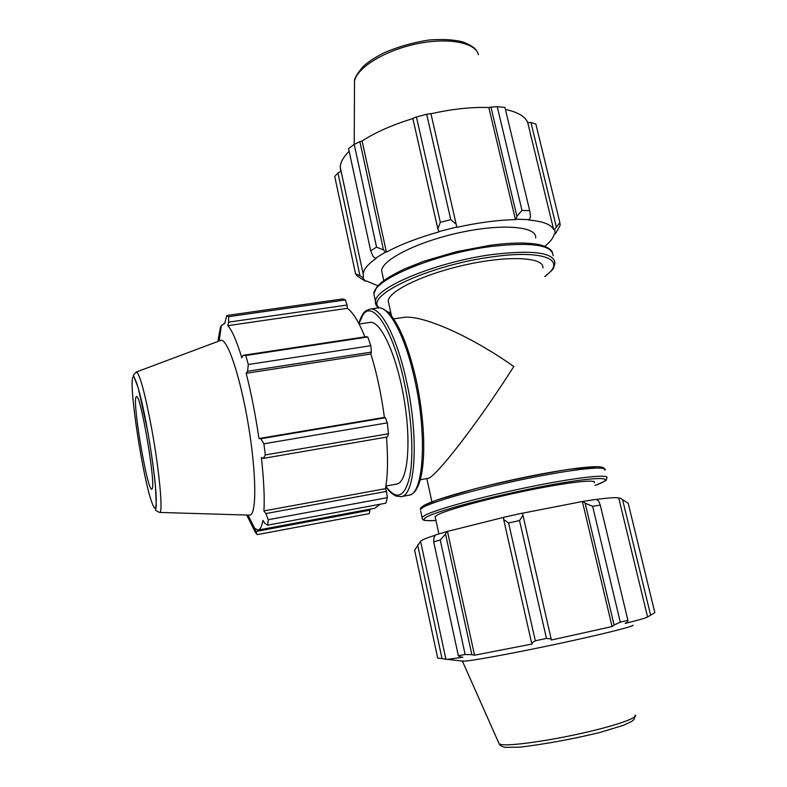 <?xml version="1.0" encoding="UTF-8"?>
<svg xmlns="http://www.w3.org/2000/svg" width="787" height="787" viewBox="0 0 787 787"><rect width="100%" height="100%" fill="white"/><g stroke="black" fill="none" stroke-linecap="round" stroke-linejoin="round"><path stroke-width="1.18" d="M388.945 304.284L388.207 300.88C389.044 290.59 425.678 273.217 468.137 264.255C510.606 255.165 544.702 257.506 542.863 268.013M393.608 318.892L402.914 317.515C420.642 314.092 469.859 335.36 513.783 366.496C479.273 421.242 434.454 479.116 427.744 478.398L420.248 479.765M385.925 486.032L396.668 484.064C407.509 482.805 411.611 444.163 404.193 399.786C396.914 355.38 380.574 320.122 369.9 322.424L359.098 324.028M594.323 482.746C597.451 478.988 568.893 482.057 528.697 490.262C488.57 498.427 447.734 509.543 437.828 514.728L435.103 516.587L435.349 517.708M359.984 275.765L355.537 273.768L357.268 276.07L365.365 281.215L362.443 277.28L359.984 275.765L337.948 172.953L334.731 176.455L355.537 273.768M383.495 249.912L376.56 247.128L370.687 250.778L373.048 256.326L375.34 258.333L385.591 252.076L383.495 249.912L359.866 141.66L354.219 144.365L376.56 247.128M370.687 250.778L348.562 148.595L354.219 144.365L354.524 81.041C357.072 67.643 384.548 50.614 416.234 43.944C447.921 37.146 475.604 42.449 478.388 54.716M456.273 224.246L450.774 219.671L440.336 222.308L437.857 228.899L438.792 231.585L456.804 227.03L430.912 113.554L426.682 114.263L450.774 219.671M440.336 222.308L416.421 116.968L412.821 118.345L437.857 228.899M416.421 116.968L426.682 114.263M530.517 216.71L529.69 210.68L521.997 210.414L516.911 216.297L516.105 219.229L529.425 219.612L530.517 216.71M521.997 210.414L497.236 106.668L490.94 107.101L516.911 216.297M497.236 106.668L504.939 107.425L529.69 210.68M556.773 231.467L560.118 225.367L559.862 222.642L554.687 229.283L555.189 233.906L556.773 231.467M559.862 222.642L535.839 124.002L530.979 122.556L556.281 226.705M535.839 124.002L535.967 124.553M337.948 172.953L340.761 171.33L340.23 167.198C340.446 162.309 343.417 156.987 349.133 151.232M359.866 141.66L362.109 140.981C375.458 132.334 392.379 124.858 412.87 118.571M430.961 113.771C452.25 108.98 471.541 106.904 488.825 107.563L490.94 107.101M505.431 109.462C517.708 112.079 525.126 116.427 527.693 122.506L530.979 122.556M554.687 229.283L553.645 229.568L527.693 122.506M516.105 219.229L515.446 219.642L488.825 107.563M438.792 231.585L439.018 231.86C417.897 237.841 400.367 244.59 386.407 252.115L362.109 140.981M375.34 258.333L376.265 258.303C368.06 264.088 363.683 269.262 363.132 273.827L363.456 277.054L362.443 277.28M365.365 281.215L366.339 280.949L377.976 285.779M553.645 229.568C551.175 224.452 542.833 221.265 528.628 220.016L529.425 219.612M515.446 219.642C498.063 219.957 478.526 222.534 456.824 227.364L456.804 227.03M386.407 252.115L385.591 252.076M544.781 246.311C550.221 241.963 553.35 237.9 554.156 234.142L555.189 233.906M382.433 274.348L381.626 270.639C382.266 259.474 418.556 241.304 460.818 232.381C503.1 223.331 537.255 226.528 535.642 237.9M249.233 515.121L249.784 515.141C256.7 515.239 256.552 474.128 248.466 425.57C240.468 376.993 227.354 338.026 220.842 340.358L220.33 340.545M135.797 397.71C133.062 407.745 147.69 491.747 151.763 489.15L152.206 488.599C155.846 482.933 140.391 392.91 136.426 396.55L135.797 397.71M387.46 436.952L388.473 433.745L265.327 454.925L263.301 458.388L387.46 436.952M388.473 433.745L387.302 422.855L385.394 417.73L260.782 438.743L263.911 443.799L387.302 422.855M265.327 454.925L263.911 443.799M386.496 437.119C388.119 458.428 387.784 475.604 385.492 488.658L386.486 491.403L265.878 513.557L268.278 519.695L387.293 497.669L386.486 491.403M268.278 519.695L267.659 525.165L385.886 503.168L387.293 497.669M380.18 504.231L374.868 508.254L258.057 530.064C260.202 529.661 261.825 526.424 262.917 520.364L264.796 523.286L267.659 525.165M369.792 509.199L369.92 510.183L255.962 531.481L257.172 534.639L369.329 513.606L369.92 510.183M345.454 299.926L228.663 316.679L228.555 322.158L347.037 305.041L345.454 299.926L342.738 298.932L226.784 315.518L224.649 323.575L221.344 325.562L220.409 327.49L218.068 340.141L219.317 339.954M347.037 305.041L347.333 308.317C352.95 312.282 358.803 321.804 364.893 336.885M367.804 337.003L366.073 336.698L243.085 355.33L245.79 355.498L367.804 337.003L370.815 345.709L248.318 364.509L245.79 355.498M248.318 364.509L247.531 371.267L371.375 352.094L370.815 345.709M371.375 352.094L370.864 353.963C376.825 373.382 381.341 394.523 384.41 417.385L385.394 417.73M246.725 515.042L255.145 531.894L257.172 534.639M228.663 316.679L226.784 315.518M385.492 488.658L263.93 510.92C264.688 497.571 263.832 479.775 261.382 457.522L263.301 458.388M265.878 513.557L263.93 510.92M254.732 528.382L258.057 530.064M255.962 531.481L254.427 528.441M243.085 355.33L241.865 357.888C236.671 340.958 231.998 330.225 227.846 325.661L228.555 322.158M347.333 308.317L227.846 325.661M370.864 353.963L246.164 373.304L247.531 371.267M260.782 438.743L258.943 438.536C255.539 415.123 251.279 393.382 246.164 373.304M384.41 417.385L258.943 438.536M440.238 539.971L445.54 534.107L446.672 531.619L435.359 535.003L433.981 537.551L433.706 541.889L440.238 539.971L465.147 654.518L458.349 655.709L459.815 656.771L462.854 657.243L447.242 659.388L437.67 658.04L414.631 550.241L420.573 541.249C421.812 539.961 426.711 537.934 435.27 535.17M446.672 531.619L503.513 517.403M522.361 513.144L503.503 517.325L503.67 519.548L508.589 522.981L519.538 520.561L522.962 515.269L522.361 513.144M522.381 513.222L583.137 501.378L585.135 503.208L592.631 506.316L600.284 505.106L598.681 501.103L596.398 499.342L583.137 501.378M596.526 499.44C609.876 497.62 617.293 497.207 618.779 498.21L619.871 497.964L628.203 503.277M622.576 499.627L650.642 615.188L647.563 616.959C646.481 617.834 639.014 619.989 625.153 623.422L627.603 621.789L627.908 620.323L620.284 622.143L592.631 506.316M600.284 505.106L627.908 620.323M585.135 503.208L614.106 625.026L612.079 626.56L551.372 640.008L522.962 515.269M519.538 520.561L546.473 638.454L551.293 638.916M447.488 531.5L474.531 655.217L471.856 654.676L445.54 534.107M465.147 654.518L471.856 654.676M442.048 658.719L417.651 544.889M458.349 655.709L433.706 541.889M633.082 625.203C633.269 626.511 601.73 634.42 559.951 643.363C518.22 652.315 476.686 660.057 465.629 661.07L461.979 661.021M654.843 612.65L628.183 503.178M650.642 615.188L654.843 612.679M614.106 625.026L620.284 622.143M546.473 638.454L535.327 640.775L508.589 522.981M503.67 519.548L531.628 643.018L535.327 640.775M531.628 643.018L532.366 643.963L474.531 655.217M582.41 501.604L612.079 626.56M618.779 498.21L647.563 616.959M374.74 297.988L373.855 293.915C373.254 279.749 435.241 253.64 490.96 246.508C531.707 241.855 552.435 244.954 553.143 255.805M544.919 276.591C551.185 271.249 554.097 268.259 553.674 267.619L554.953 263.281C554.304 252.666 533.586 249.725 492.819 254.467C437.06 261.707 374.937 287.57 375.478 301.431L376.186 305.169M379.373 307.884C362.856 296.502 428.699 265.091 492.662 256.818C541.436 249.804 565.656 259.13 548.047 273.827L544.879 276.414M390.745 312.577L387.637 311.878M358.911 323.664L362.994 314.849C372.851 299.542 393.126 329.733 404.203 381.99C411.837 417.071 413.942 455.525 409.732 476.578C404.646 497.384 396.687 500.67 385.866 486.435M385.827 486.7C388.434 490.754 391.808 493.872 395.95 496.046L400.996 496.666C415.398 496.39 419.235 437.897 406.486 381.252C397.071 337.2 380.711 306.586 369.939 309.104L366.437 310.491C363.712 311.78 361.154 316.089 358.783 323.427M369.939 309.104L377.76 307.963C388.758 305.415 405.344 335.941 414.788 379.905C427.577 436.441 423.455 494.885 408.768 495.22L400.996 496.666M435.939 520.423C423.986 521.319 421.035 520.099 427.066 516.774C439.274 510.084 500.384 494.138 550.27 485.018C600.353 475.791 618.818 476.863 594.992 485.5M594.992 485.52C603.895 481.713 607.603 479.844 606.088 479.913L606.826 478.112C610.476 473.695 577.264 477.178 530.241 486.799C483.287 496.361 435.959 509.356 424.98 515.328L422.058 517.384L422.285 518.682M423.229 507.261C434.139 501.024 481.369 487.822 528.274 478.299C575.258 468.727 608.499 465.51 604.918 470.183L603.57 467.675L597.904 466.602L568.421 469.377C538.77 474.286 507.467 480.798 474.531 488.904L437.375 499.834L424.547 505.106C421.389 507.035 419.983 508.471 420.337 509.425L423.229 507.261M420.642 510.842L422.058 517.384C422.501 520.187 422.058 521.112 435.939 520.443M602.931 468.295C603.649 464.31 569.739 467.96 524.575 477.296C479.47 486.592 435.113 499.125 424.557 505.175M354.504 86.039L354.524 81.041C354.189 78.67 356.875 74.047 362.581 67.18C366.555 62.97 373.55 58.248 383.564 53.014C397.907 46.807 413.096 42.468 429.102 39.999C441.969 38.996 453.066 39.586 462.412 41.75C470.469 44.918 475.181 47.968 476.538 50.88M132.413 378.94C133.672 369.713 140.853 393.156 147.435 429.83C151.724 454.365 154.567 475.259 155.964 492.514C156.436 501.634 156.17 506.976 155.177 508.55C153.809 507.802 151.98 503.532 149.668 495.761C140.971 464.783 130.062 391.513 132.413 378.94M220.842 340.358L136.367 371.976C133.593 374.661 132.678 375.93 133.633 375.783L138.227 387.952L147.444 429.81C151.222 451.384 153.908 470.282 155.501 486.504L156.259 505.47L155.767 509.425C155.009 510.055 156.298 511.058 159.623 512.435C163.273 513.301 159.397 470.567 151.606 428.246C144.828 392.497 139.742 373.736 136.367 371.976L136.092 372.084M462.441 661.198L499.204 743.961C499.893 745.446 501.87 746.568 505.116 747.335L520.05 747.158C545.834 743.99 572.346 739.121 599.605 732.549L623.284 725.368L631.971 721.295L634.086 719.367L635.247 715.049C638.542 717.705 615.109 725.87 581.327 733.395C547.614 740.921 512.13 745.869 502.096 744.669L499.204 743.961L498.683 742.79M431.896 501.84L426.839 478.555M391.503 316.04L388.207 300.88M378.321 307.894C376.078 305.72 375.133 303.556 375.478 301.431L373.855 293.915L376.639 287.383C379.905 283.379 384.961 278.46 404.016 269.164L423.18 261.471L456.116 251.761L490.173 245.278C510.606 242.603 526.631 242.337 538.239 244.491C550.113 247 552.612 251.997 552.346 252.135M390.785 312.754L387.961 312.183M377.76 307.963C378.124 307.786 383.79 306.3 392.536 317.397C401.724 330.373 409.614 351.228 416.185 379.973C428.344 436.382 425.797 493.026 408.768 495.22M364.991 280.9L360.859 278.411M363.132 273.827L340.23 167.198M383.8 280.625L381.626 270.639M159.623 512.435L249.784 515.141M224.679 323.447L223.862 323.565M247.994 515.082L255.027 528.982M219.17 340.978L221.344 325.562M463.681 661.218L447.242 659.388M420.573 541.249L445.944 659.388M435.103 516.587L438.871 533.92"/></g></svg>

